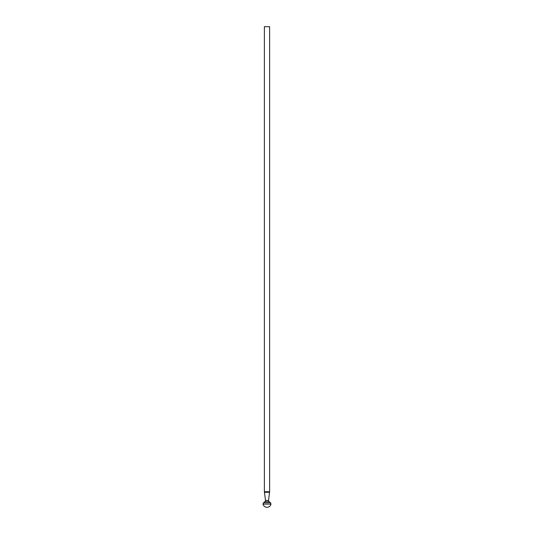 <?xml version="1.0" encoding="UTF-8"?>
<svg xmlns="http://www.w3.org/2000/svg" width="534" height="534" viewBox="0 0 534 534"><rect width="100%" height="100%" fill="white"/><g stroke="black" fill="none" stroke-linecap="round" stroke-linejoin="round"><path stroke-width="0.8" d="M264.377 491.721L269.623 491.721L269.623 26.7L264.377 26.7L264.377 491.721L265.505 500.418L264.984 501.646L263.489 502.748L270.511 502.748L271.012 504.089L262.988 504.089L263.489 502.748M262.988 504.089L271.012 504.089A4.112 4.112 0 0 1 262.988 504.089M269.623 491.721L269.583 492.295L264.417 492.295M265.505 500.418L268.495 500.418L269.583 492.295M264.984 501.646L269.016 501.646L268.495 500.418M269.016 501.646L270.511 502.748"/></g></svg>

